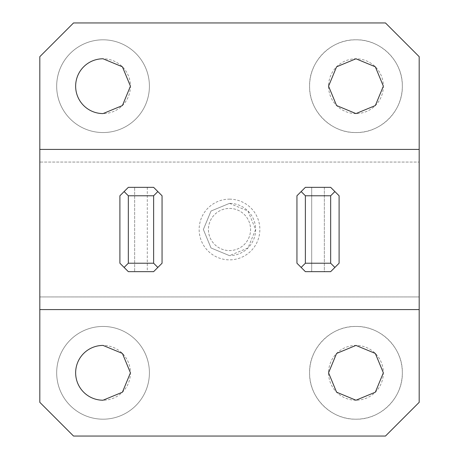 <?xml version="1.0" encoding="UTF-8"?>
<svg xmlns="http://www.w3.org/2000/svg" width="459" height="459" viewBox="0 0 459 459"><rect width="100%" height="100%" fill="white"/><g stroke="black" fill="none" stroke-linecap="round" stroke-linejoin="round"><path stroke-width="0.34" stroke-dasharray="2.29 1.72" d="M147.299 187.347L147.299 271.653L134.653 271.653L147.299 271.653L134.653 271.653L147.299 271.653L147.299 187.347L134.653 187.347L134.653 271.653L134.653 187.347L147.299 187.347M153.627 187.347L128.331 187.347L119.902 195.775L119.902 263.225L128.331 271.653L153.627 271.653L162.056 263.225L162.056 195.775L153.627 187.347M305.373 271.653L330.669 271.653L339.098 263.225L339.098 195.775L330.669 187.347L305.373 187.347L296.944 195.775L296.944 263.225L305.373 271.653M39.813 149.41L39.813 309.59L39.813 296.944L419.187 296.944L419.187 309.59L39.813 309.59L39.813 296.944L419.187 296.944L39.813 296.944L419.187 296.944L419.187 309.59L419.187 149.41L419.187 162.056L419.187 149.41L39.813 149.41L39.813 162.056L39.813 149.41L39.813 162.056L419.187 162.056L39.813 162.056L419.187 162.056L39.813 162.056L39.813 149.41L419.187 149.41L39.813 149.41L39.813 56.675L73.532 22.95L385.468 22.95L419.187 56.675L419.187 162.056L419.187 149.41L39.813 149.41L419.187 149.41M324.347 271.653L311.701 271.653L324.347 271.653L311.701 271.653L324.347 271.653L324.347 187.347L311.701 187.347L324.347 187.347L311.701 187.347L324.347 187.347L324.347 271.653M39.813 309.59L419.187 309.59L39.813 309.59L39.813 296.944L39.813 402.325L73.532 436.05L385.468 436.05L419.187 402.325L419.187 309.59L39.813 309.59L419.187 309.59M311.701 187.347L311.701 271.653L311.701 187.347M229.5 208.426A21.074 21.074 0 0 1 250.574 229.5A21.074 21.074 0 0 1 229.5 250.574A21.074 21.074 0 0 1 208.426 229.5A21.074 21.074 0 0 1 229.5 208.426A21.074 21.074 0 0 1 250.574 229.5A21.074 21.074 0 0 1 229.5 250.574A21.074 21.074 0 0 1 208.426 229.5A21.074 21.074 0 0 1 229.5 208.426M229.5 203.366L247.98 211.02L255.634 229.5L247.98 247.98L229.5 255.634L211.02 247.98L203.366 229.5L211.02 211.02L229.5 203.366A26.134 26.134 0 0 1 255.634 229.5A26.134 26.134 0 0 1 229.5 255.634L211.025 247.975L203.366 229.5L211.025 211.025L229.5 203.366M229.5 199.149A30.351 30.351 0 0 1 259.851 229.5A30.351 30.351 0 0 1 229.5 259.851A30.351 30.351 0 0 1 199.149 229.5A30.351 30.351 0 0 1 229.5 199.149M103.04 400.219A27.402 27.402 0 0 1 75.643 372.823A27.402 27.402 0 0 1 103.04 345.42A27.402 27.402 0 0 1 130.442 372.823A27.402 27.402 0 0 1 103.04 400.219M103.04 326.452A46.37 46.37 0 0 0 56.675 372.823A46.37 46.37 0 0 0 103.04 419.187A46.37 46.37 0 0 0 149.41 372.823A46.37 46.37 0 0 0 103.04 326.452A46.37 46.37 0 0 1 149.41 372.823A46.37 46.37 0 0 1 103.04 419.187A46.37 46.37 0 0 1 56.675 372.823A46.37 46.37 0 0 1 103.04 326.452M355.96 400.219A27.402 27.402 0 0 1 328.558 372.823A27.402 27.402 0 0 1 355.96 345.42A27.402 27.402 0 0 1 383.357 372.823A27.402 27.402 0 0 1 355.96 400.219M355.96 326.452C380.666 325.821 402.859 347.922 402.325 372.628C403.071 397.477 380.804 419.836 355.96 419.187C331.255 419.824 309.062 397.718 309.59 373.012C308.844 348.169 331.111 325.81 355.96 326.452A46.37 46.37 0 0 0 309.59 372.823A46.37 46.37 0 0 0 355.96 419.187A46.37 46.37 0 0 0 402.325 372.823A46.37 46.37 0 0 0 355.96 326.452M103.04 113.58A27.402 27.402 0 0 1 75.643 86.177A27.402 27.402 0 0 1 103.04 58.781A27.402 27.402 0 0 1 130.442 86.177A27.402 27.402 0 0 1 103.04 113.58M103.04 39.813A46.37 46.37 0 0 0 56.675 86.177A46.37 46.37 0 0 0 103.04 132.548A46.37 46.37 0 0 0 149.41 86.177A46.37 46.37 0 0 0 103.04 39.813A46.37 46.37 0 0 1 149.41 86.177A46.37 46.37 0 0 1 103.04 132.548A46.37 46.37 0 0 1 56.675 86.177A46.37 46.37 0 0 1 103.04 39.813M355.96 113.58A27.402 27.402 0 0 1 328.558 86.177A27.402 27.402 0 0 1 355.96 58.781A27.402 27.402 0 0 1 383.357 86.177A27.402 27.402 0 0 1 355.96 113.58M355.96 39.813C380.666 39.176 402.859 61.282 402.325 85.988C403.071 110.831 380.804 133.19 355.96 132.548C331.255 133.179 309.062 111.078 309.59 86.372C308.844 61.523 331.111 39.164 355.96 39.813A46.37 46.37 0 0 0 309.59 86.177A46.37 46.37 0 0 0 355.96 132.548A46.37 46.37 0 0 0 402.325 86.177A46.37 46.37 0 0 0 355.96 39.813"/><path stroke-width="0.69" d="M157.839 267.436L153.627 271.653L128.331 271.653L119.902 263.225L119.902 195.775L128.331 187.347L153.627 187.347L162.056 195.775L162.056 263.225L157.839 267.436L153.627 263.225L153.627 195.775L157.839 191.564M39.813 149.41L39.813 309.59L419.187 309.59L419.187 149.41L39.813 149.41L39.813 56.675L73.532 22.95L385.468 22.95L419.187 56.675L419.187 149.41M124.119 191.564L128.331 195.775L153.627 195.775M124.119 267.436L128.331 263.225L153.627 263.225M334.881 191.564L339.098 195.775L339.098 263.225L330.669 271.653L305.373 271.653L296.944 263.225L296.944 195.775L305.373 187.347L330.669 187.347L334.881 191.564L330.669 195.775L305.373 195.775L305.373 263.225L301.161 267.436M128.331 195.775L128.331 263.225M334.881 267.436L330.669 263.225L305.373 263.225M305.373 195.775L301.161 191.564M330.669 263.225L330.669 195.775M103.04 400.219A27.402 27.402 0 0 1 75.643 372.823A27.402 27.402 0 0 1 103.04 345.42L122.415 353.447L130.442 372.823L122.415 392.193L103.04 400.219M419.187 309.59L419.187 402.325L385.468 436.05L73.532 436.05L39.813 402.325L39.813 309.59M355.96 345.42L336.585 353.447L328.558 372.823L336.585 392.193L355.96 400.219L375.336 392.193L383.357 372.823L375.336 353.447L355.96 345.42M103.04 113.58A27.402 27.402 0 0 1 75.643 86.177A27.402 27.402 0 0 1 103.04 58.781L122.415 66.807L130.442 86.177L122.415 105.553L103.04 113.58M355.96 58.781L336.585 66.807L328.558 86.177L336.585 105.553L355.96 113.58L375.336 105.553L383.357 86.177L375.336 66.807L355.96 58.781"/></g></svg>
